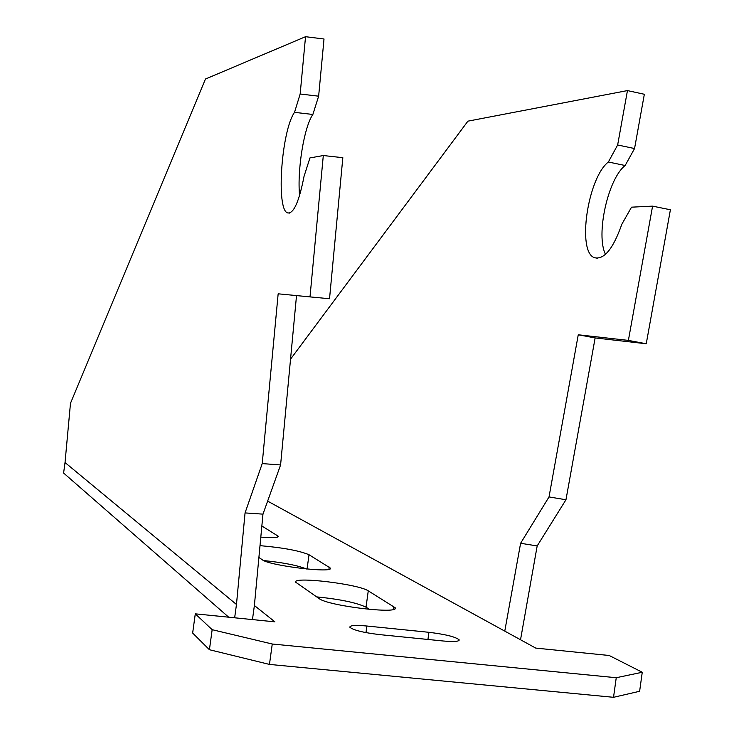 <?xml version="1.0" encoding="UTF-8"?>
<svg xmlns="http://www.w3.org/2000/svg" width="734" height="734" viewBox="0 0 734 734"><rect width="100%" height="100%" fill="white"/><g stroke="black" fill="none" stroke-linecap="round" stroke-linejoin="round"><path stroke-width="1.1" d="M267.635 501.12L535.737 648.094L609.192 655.49L642.259 672.261L639.626 691.281L613.532 697.3L269.461 664.417L209.419 649.718L192.657 633.038L195.29 613.835L274.892 621.845L254.386 605.504L252.459 619.588M209.419 649.718L212.163 629.689L195.29 613.835M613.532 697.3L616.239 677.721L272.259 644.012L269.461 664.417M442.987 640.975L379.643 634.616C362.991 632.58 353.045 630.102 349.806 627.175C349.925 625.386 355.623 625.001 366.881 626.019L428.922 632.304C445.428 634.323 455.493 636.828 459.135 639.8C459.282 641.553 453.906 641.947 442.987 640.975M260.01 545.646C282.994 547.665 299.334 550.693 309.023 554.73L330.3 568.052C334.41 573.538 269.406 565.721 262.414 559.859L258.9 557.455M368.266 590.852L395.14 607.697C400.369 614.597 328.098 605.963 319.097 598.577L295.756 582.264C292.077 576.144 358.513 584.053 368.266 590.852L366.027 607.183L369.505 609.422M212.163 629.689L272.259 644.012M616.239 677.721L642.259 672.261M261.854 525.975L278.324 536.288C278.305 537.728 272.461 538.013 260.809 537.141M263.671 560.547C283.7 562.648 297.949 565.464 306.399 568.997M316.593 596.87C340.117 599.247 356.596 602.687 366.027 607.183M65.032 462.539L70.482 403.324L205.456 79.024L305.537 36.7L300.16 94.007L318.639 96.182L312.868 114.458L294.527 112.348C281.526 130.514 275.92 208.86 287.407 212.86C293.481 214.255 299.022 202.061 304.05 176.307L309.941 157.929L323.309 155.535L310.005 296.894L278.158 293.811L262.221 463.594L245.055 512.919L236.467 604.477L65.032 462.539L63.601 473.035L228.687 617.193M236.467 604.477L234.651 617.799M245.055 512.919L262.965 514.139L254.386 605.504M262.221 463.594L280.59 464.952L262.965 514.139M296.518 295.591L280.59 464.952M310.005 296.894L329.529 298.729L342.833 157.691L323.309 155.535M312.868 114.458C304.087 126.826 297.087 170.095 299.582 195.528M305.537 36.7L324.015 38.994L318.639 96.182M294.527 112.348L300.16 94.007M520.525 639.754L537.178 545.94L520.599 543.279L504.772 631.121M290.536 359.165L467.916 121.156L627.451 90.585L617.652 144.974L634.552 148.543L625.148 165.517L608.358 162.003C587.64 178.004 576.786 251.918 594.439 257.671C604.036 260.01 613.174 248.863 621.836 224.237L631.534 207.172L652.581 206.135L628.387 340.411L578.254 334.777L549.023 496.936L520.599 543.279M634.552 148.543L644.342 94.273L627.451 90.585M625.148 165.517C607.963 178.729 595.586 235.027 605.504 254.34M628.387 340.411L646.25 343.76L670.399 209.777L652.581 206.135M646.25 343.76L595.136 337.934L578.254 334.777M595.136 337.934L565.969 499.753L549.023 496.936M565.969 499.753L537.178 545.94M608.358 162.003L617.652 144.974M393.644 606.33L393.213 609.449M329.236 567.061L328.933 569.263M309.023 554.73L307.051 569.052M277.553 535.545L277.324 537.16M366.881 626.019L365.972 632.625M428.922 632.304L427.94 639.461M395.14 607.697L395.02 608.55M330.3 568.052L330.217 568.602M287.407 212.86L289.618 213.089M459.135 639.8L459.044 640.452M597.549 258.276L594.439 257.671"/></g></svg>
